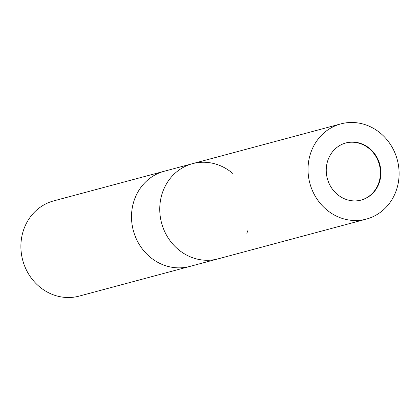 <?xml version="1.0" encoding="UTF-8"?>
<svg xmlns="http://www.w3.org/2000/svg" width="420" height="420" viewBox="0 0 420 420"><rect width="100%" height="100%" fill="white"/><g stroke="black" fill="none" stroke-linecap="round" stroke-linejoin="round"><path stroke-width="0.63" d="M360.99 200.125A29.568 27.158 75 0 0 378.016 184.826A29.568 27.158 75 0 0 373.79 153.384A29.568 27.158 75 0 0 345.671 143.005M246.829 233.263A49.282 45.266 75 0 0 247.926 230.444M232.607 173.323A49.282 45.266 75 0 0 192.528 163.663A49.282 45.266 75 0 0 163.758 189.263A49.282 45.266 75 0 0 170.935 241.836A49.282 45.266 75 0 0 218.059 258.862L79.202 296.1A49.282 45.266 75 0 1 47.749 292.31A49.282 45.266 75 0 1 21 243.023A49.282 45.266 75 0 1 53.671 200.897L164.288 171.234A49.282 45.266 75 0 0 135.518 196.838A49.282 45.266 75 0 0 142.69 249.412A49.282 45.266 75 0 0 189.814 266.438A49.282 45.266 75 0 1 158.366 262.647A49.282 45.266 75 0 1 131.618 213.36A49.282 45.266 75 0 1 164.288 171.234L192.528 163.663A49.282 45.266 75 0 0 159.857 205.784A49.282 45.266 75 0 0 186.606 255.071A49.282 45.266 75 0 0 218.059 258.862L366.329 219.103A49.282 45.266 75 0 0 399 176.978A49.282 45.266 75 0 0 372.251 127.691A49.282 45.266 75 0 0 340.798 123.9A49.282 45.266 75 0 0 308.133 166.026A49.282 45.266 75 0 0 334.877 215.313A49.282 45.266 75 0 0 366.329 219.103M342.353 197.788A29.568 27.158 75 0 0 361.226 200.062A29.568 27.158 75 0 0 380.825 174.788A29.568 27.158 75 0 0 364.775 145.215A29.568 27.158 75 0 0 345.907 142.942A29.568 27.158 75 0 0 326.303 168.215A29.568 27.158 75 0 0 342.353 197.788M340.798 123.9L192.528 163.663"/></g></svg>
